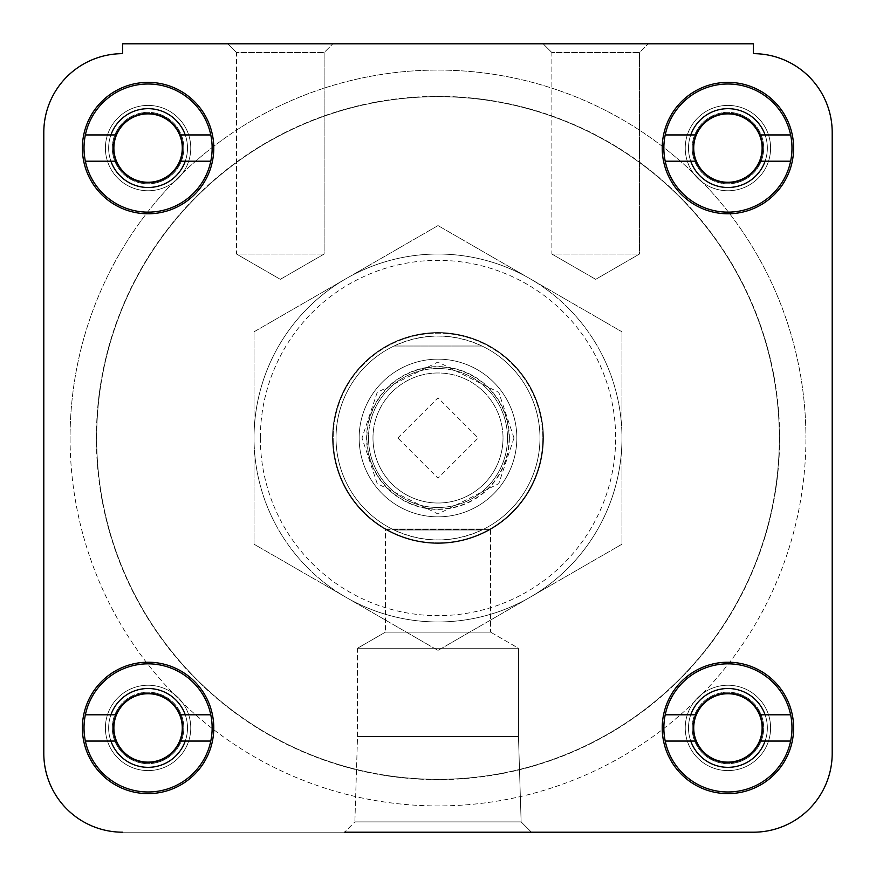 <?xml version="1.0" encoding="UTF-8"?>
<svg xmlns="http://www.w3.org/2000/svg" width="876" height="876" viewBox="0 0 876 876"><rect width="100%" height="100%" fill="white"/><g stroke="black" fill="none" stroke-linecap="round" stroke-linejoin="round"><path stroke-width="0.66" stroke-dasharray="4.38 3.29" d="M688.503 727.923A39.42 39.42 0 0 1 727.923 688.503A39.42 39.42 0 0 1 767.343 727.923A39.42 39.42 0 0 1 727.923 767.343A39.42 39.42 0 0 1 688.503 727.923A39.42 39.42 0 0 1 727.923 688.503A39.42 39.42 0 0 1 767.343 727.923A39.42 39.42 0 0 1 727.923 767.343A39.42 39.42 0 0 1 688.503 727.923A39.42 39.42 0 0 0 727.923 767.343A39.42 39.42 0 0 0 767.343 727.923A39.42 39.42 0 0 0 727.923 688.503A39.42 39.42 0 0 0 688.503 727.923A39.42 39.42 0 0 1 727.923 688.503A39.42 39.42 0 0 1 767.343 727.923A39.42 39.42 0 0 0 727.923 688.503A39.42 39.42 0 0 0 688.503 727.923A39.42 39.42 0 0 1 727.923 688.503A39.42 39.42 0 0 1 767.343 727.923A39.42 39.42 0 0 0 727.923 688.503A39.42 39.42 0 0 0 688.503 727.923A39.42 39.42 0 0 0 727.923 767.343A39.42 39.42 0 0 0 767.343 727.923A39.42 39.42 0 0 1 727.923 767.343A39.42 39.42 0 0 1 688.503 727.923A39.42 39.42 0 0 0 727.923 767.343A39.42 39.42 0 0 0 767.343 727.923A39.42 39.42 0 0 1 727.923 767.343A39.42 39.42 0 0 1 688.503 727.923M693.245 727.923A34.679 34.679 0 0 1 727.923 693.245A34.679 34.679 0 0 1 762.602 727.923A34.679 34.679 0 0 1 727.923 762.602A34.679 34.679 0 0 1 693.245 727.923A34.679 34.679 0 0 1 727.923 693.245A34.679 34.679 0 0 1 762.602 727.923A34.679 34.679 0 0 1 727.923 762.602A34.679 34.679 0 0 1 693.245 727.923A34.679 34.679 0 0 0 727.923 762.602A34.679 34.679 0 0 0 762.602 727.923A34.679 34.679 0 0 0 727.923 693.245A34.679 34.679 0 0 0 693.245 727.923M108.657 727.923A39.42 39.42 0 0 1 148.077 688.503A39.42 39.42 0 0 1 187.497 727.923A39.42 39.42 0 0 1 148.077 767.343A39.42 39.42 0 0 1 108.657 727.923A39.42 39.42 0 0 1 148.077 688.503A39.42 39.42 0 0 1 187.497 727.923A39.42 39.42 0 0 1 148.077 767.343A39.42 39.42 0 0 1 108.657 727.923A39.42 39.42 0 0 0 148.077 767.343A39.42 39.42 0 0 0 187.497 727.923A39.42 39.42 0 0 0 148.077 688.503A39.42 39.42 0 0 0 108.657 727.923A39.42 39.42 0 0 1 148.077 688.503A39.42 39.42 0 0 1 187.497 727.923A39.42 39.42 0 0 0 148.077 688.503A39.42 39.42 0 0 0 108.657 727.923A39.42 39.42 0 0 1 148.077 688.503A39.42 39.42 0 0 1 187.497 727.923A39.42 39.42 0 0 0 148.077 688.503A39.42 39.42 0 0 0 108.657 727.923A39.42 39.42 0 0 0 148.077 767.343A39.42 39.42 0 0 0 187.497 727.923A39.42 39.42 0 0 1 148.077 767.343A39.42 39.42 0 0 1 108.657 727.923A39.42 39.42 0 0 0 148.077 767.343A39.42 39.42 0 0 0 187.497 727.923A39.42 39.42 0 0 1 148.077 767.343A39.42 39.42 0 0 1 108.657 727.923M113.398 727.923A34.679 34.679 0 0 1 148.077 693.245A34.679 34.679 0 0 1 182.756 727.923A34.679 34.679 0 0 1 148.077 762.602A34.679 34.679 0 0 1 113.398 727.923A34.679 34.679 0 0 1 148.077 693.245A34.679 34.679 0 0 1 182.756 727.923A34.679 34.679 0 0 1 148.077 762.602A34.679 34.679 0 0 1 113.398 727.923A34.679 34.679 0 0 0 148.077 762.602A34.679 34.679 0 0 0 182.756 727.923A34.679 34.679 0 0 0 148.077 693.245A34.679 34.679 0 0 0 113.398 727.923M108.657 148.077A39.42 39.42 0 0 1 148.077 108.657A39.42 39.42 0 0 1 187.497 148.077A39.42 39.42 0 0 1 148.077 187.497A39.42 39.42 0 0 1 108.657 148.077A39.42 39.42 0 0 1 148.077 108.657A39.42 39.42 0 0 1 187.497 148.077A39.42 39.42 0 0 1 148.077 187.497A39.42 39.42 0 0 1 108.657 148.077A39.42 39.42 0 0 0 148.077 187.497A39.42 39.42 0 0 0 187.497 148.077A39.42 39.42 0 0 0 148.077 108.657A39.42 39.42 0 0 0 108.657 148.077A39.42 39.42 0 0 1 148.077 108.657A39.42 39.42 0 0 1 187.497 148.077A39.42 39.42 0 0 0 148.077 108.657A39.42 39.42 0 0 0 108.657 148.077A39.42 39.42 0 0 1 148.077 108.657A39.42 39.42 0 0 1 187.497 148.077A39.42 39.42 0 0 0 148.077 108.657A39.42 39.42 0 0 0 108.657 148.077A39.42 39.42 0 0 0 148.077 187.497A39.42 39.42 0 0 0 187.497 148.077A39.42 39.42 0 0 1 148.077 187.497A39.42 39.42 0 0 1 108.657 148.077A39.42 39.42 0 0 0 148.077 187.497A39.42 39.42 0 0 0 187.497 148.077A39.42 39.42 0 0 1 148.077 187.497A39.42 39.42 0 0 1 108.657 148.077M113.398 148.077A34.679 34.679 0 0 1 148.077 113.398A34.679 34.679 0 0 1 182.756 148.077A34.679 34.679 0 0 1 148.077 182.756A34.679 34.679 0 0 1 113.398 148.077A34.679 34.679 0 0 1 148.077 113.398A34.679 34.679 0 0 1 182.756 148.077A34.679 34.679 0 0 1 148.077 182.756A34.679 34.679 0 0 1 113.398 148.077A34.679 34.679 0 0 0 148.077 182.756A34.679 34.679 0 0 0 182.756 148.077A34.679 34.679 0 0 0 148.077 113.398A34.679 34.679 0 0 0 113.398 148.077M688.503 148.077A39.42 39.42 0 0 1 727.923 108.657A39.42 39.42 0 0 1 767.343 148.077A39.42 39.42 0 0 1 727.923 187.497A39.42 39.42 0 0 1 688.503 148.077A39.42 39.42 0 0 1 727.923 108.657A39.42 39.42 0 0 1 767.343 148.077A39.42 39.42 0 0 1 727.923 187.497A39.42 39.42 0 0 1 688.503 148.077A39.42 39.42 0 0 0 727.923 187.497A39.42 39.42 0 0 0 767.343 148.077A39.42 39.42 0 0 0 727.923 108.657A39.42 39.42 0 0 0 688.503 148.077A39.42 39.42 0 0 1 727.923 108.657A39.42 39.42 0 0 1 767.343 148.077A39.42 39.42 0 0 0 727.923 108.657A39.42 39.42 0 0 0 688.503 148.077A39.42 39.42 0 0 1 727.923 108.657A39.42 39.42 0 0 1 767.343 148.077A39.42 39.42 0 0 0 727.923 108.657A39.42 39.42 0 0 0 688.503 148.077A39.42 39.42 0 0 0 727.923 187.497A39.42 39.42 0 0 0 767.343 148.077A39.42 39.42 0 0 1 727.923 187.497A39.42 39.42 0 0 1 688.503 148.077A39.42 39.42 0 0 0 727.923 187.497A39.42 39.42 0 0 0 767.343 148.077A39.42 39.42 0 0 1 727.923 187.497A39.42 39.42 0 0 1 688.503 148.077M693.245 148.077A34.679 34.679 0 0 1 727.923 113.398A34.679 34.679 0 0 1 762.602 148.077A34.679 34.679 0 0 1 727.923 182.756A34.679 34.679 0 0 1 693.245 148.077A34.679 34.679 0 0 1 727.923 113.398A34.679 34.679 0 0 1 762.602 148.077A34.679 34.679 0 0 1 727.923 182.756A34.679 34.679 0 0 1 693.245 148.077A34.679 34.679 0 0 0 727.923 182.756A34.679 34.679 0 0 0 762.602 148.077A34.679 34.679 0 0 0 727.923 113.398A34.679 34.679 0 0 0 693.245 148.077M385.44 529.4L490.56 529.4L385.44 529.4L385.44 632.122L357.528 648.24L357.528 736.563L354.868 821.907L521.132 821.907L531.425 832.2L344.575 832.2L531.425 832.2L344.575 832.2L531.425 832.2L521.132 821.907L354.868 821.907L344.575 832.2L531.425 832.2M551.88 52.56L543.12 43.8L648.24 43.8L543.12 43.8L648.24 43.8L543.12 43.8L551.88 52.56L551.88 254.04L639.48 254.04L551.88 254.04L639.48 254.04L551.88 254.04L595.68 279.334L639.48 254.04L639.48 52.56L648.24 43.8L639.48 52.56L551.88 52.56L639.48 52.56L639.48 254.04L595.68 279.334L551.88 254.04L551.88 52.56L639.48 52.56L551.88 52.56M236.52 52.56L227.76 43.8L332.88 43.8L227.76 43.8L332.88 43.8L227.76 43.8L236.52 52.56L236.52 254.04L324.12 254.04L236.52 254.04L324.12 254.04L236.52 254.04L280.32 279.334L324.12 254.04L324.12 52.56L332.88 43.8L324.12 52.56L236.52 52.56L324.12 52.56L324.12 254.04L280.32 279.334L236.52 254.04L236.52 52.56L324.12 52.56L236.52 52.56M346.02 597.312A183.96 183.96 0 0 1 254.04 438A183.96 183.96 0 0 0 438 621.96A183.96 183.96 0 0 0 621.96 438A183.96 183.96 0 0 1 346.02 597.312L438 650.419L254.04 544.204L254.04 331.796L438 225.581L621.96 331.796L621.96 544.204L438 650.419L621.96 544.204L621.96 331.796L438 225.581L254.04 331.796L254.04 544.204L346.02 597.312M779.322 438A341.322 341.322 0 0 1 438 779.322A341.322 341.322 0 0 1 96.678 438A341.322 341.322 0 0 1 438 96.678A341.322 341.322 0 0 1 779.322 438A341.322 341.322 0 0 1 438 779.322A341.322 341.322 0 0 1 96.678 438A341.322 341.322 0 0 1 438 96.678A341.322 341.322 0 0 1 779.322 438A341.322 341.322 0 0 0 438 96.678A341.322 341.322 0 0 0 96.678 438A341.322 341.322 0 0 0 438 779.322A341.322 341.322 0 0 0 779.322 438A341.322 341.322 0 0 0 438 96.678A341.322 341.322 0 0 0 96.678 438A341.322 341.322 0 0 0 438 779.322A341.322 341.322 0 0 0 779.322 438A341.322 341.322 0 0 1 438 779.322A341.322 341.322 0 0 1 96.678 438A341.322 341.322 0 0 0 438 779.322A341.322 341.322 0 0 0 779.322 438A341.322 341.322 0 0 0 438 96.678A341.322 341.322 0 0 0 96.678 438A341.322 341.322 0 0 1 438 96.678A341.322 341.322 0 0 1 779.322 438M490.56 529.4L490.56 632.122L385.44 632.122L490.56 632.122L518.472 648.24L357.528 648.24L518.472 648.24L518.472 736.563L357.528 736.563L518.472 736.563L521.132 821.907L354.868 821.907L344.575 832.2M260.347 438A177.653 177.653 0 0 0 438 615.653A177.653 177.653 0 0 0 615.653 438A177.653 177.653 0 0 0 438 260.347A177.653 177.653 0 0 0 260.347 438M332.562 438A105.438 105.438 0 0 1 438 332.562A105.438 105.438 0 0 1 543.438 438A105.438 105.438 0 0 1 438 543.438A105.438 105.438 0 0 1 332.562 438A105.438 105.438 0 0 1 438 332.562A105.438 105.438 0 0 1 543.438 438A105.438 105.438 0 0 1 438 543.438A105.438 105.438 0 0 1 332.562 438M832.2 132.495A78.84 78.84 0 0 0 753.36 53.655A78.84 78.84 0 0 1 832.2 132.495L832.2 753.36L832.2 132.495A78.84 78.84 0 0 0 753.36 53.655L753.36 43.8L122.64 43.8L122.64 53.655A78.84 78.84 0 0 0 43.8 132.495L43.8 753.36A78.84 78.84 0 0 0 122.64 832.2L753.36 832.2A78.84 78.84 0 0 0 832.2 753.36A78.84 78.84 0 0 1 753.36 832.2L122.64 832.2A78.84 78.84 0 0 1 43.8 753.36A78.84 78.84 0 0 0 122.64 832.2M122.64 53.655L122.64 43.8L753.36 43.8L753.36 53.655L753.36 43.8L122.64 43.8L122.64 53.655A78.84 78.84 0 0 0 43.8 132.495L43.8 753.36M529.98 278.688A183.96 183.96 0 0 1 621.96 438A183.96 183.96 0 0 0 438 254.04A183.96 183.96 0 0 0 254.04 438A183.96 183.96 0 0 1 529.98 278.688M70.08 438A367.92 367.92 0 0 0 438 805.92A367.92 367.92 0 0 0 805.92 438A367.92 367.92 0 0 1 438 805.92A367.92 367.92 0 0 1 70.08 438A367.92 367.92 0 0 1 438 70.08A367.92 367.92 0 0 1 805.92 438A367.92 367.92 0 0 0 438 70.08A367.92 367.92 0 0 0 70.08 438M96.36 438A341.64 341.64 0 0 1 438 96.36A341.64 341.64 0 0 1 779.64 438A341.64 341.64 0 0 1 438 779.64A341.64 341.64 0 0 1 96.36 438A341.64 341.64 0 0 1 438 96.36A341.64 341.64 0 0 1 779.64 438A341.64 341.64 0 0 1 438 779.64A341.64 341.64 0 0 1 96.36 438M213.777 727.923A65.7 65.7 0 0 0 148.077 662.223A65.7 65.7 0 0 0 82.377 727.923A65.7 65.7 0 0 0 148.077 793.623A65.7 65.7 0 0 0 213.777 727.923M793.623 727.923A65.7 65.7 0 0 0 727.923 662.223A65.7 65.7 0 0 0 662.223 727.923A65.7 65.7 0 0 0 727.923 793.623A65.7 65.7 0 0 0 793.623 727.923M793.623 148.077A65.7 65.7 0 0 0 727.923 82.377A65.7 65.7 0 0 0 662.223 148.077A65.7 65.7 0 0 0 727.923 213.777A65.7 65.7 0 0 0 793.623 148.077M213.777 148.077A65.7 65.7 0 0 0 148.077 82.377A65.7 65.7 0 0 0 82.377 148.077A65.7 65.7 0 0 0 148.077 213.777A65.7 65.7 0 0 0 213.777 148.077M105.405 727.923A42.683 42.683 0 0 1 148.077 685.24A42.683 42.683 0 0 1 190.76 727.923A42.683 42.683 0 0 0 148.077 685.24A42.683 42.683 0 0 0 105.405 727.923A42.683 42.683 0 0 0 148.077 770.595A42.683 42.683 0 0 0 190.76 727.923A42.683 42.683 0 0 1 148.077 770.595A42.683 42.683 0 0 1 105.405 727.923M685.24 727.923A42.683 42.683 0 0 1 727.923 685.24A42.683 42.683 0 0 1 770.595 727.923A42.683 42.683 0 0 0 727.923 685.24A42.683 42.683 0 0 0 685.24 727.923A42.683 42.683 0 0 0 727.923 770.595A42.683 42.683 0 0 0 770.595 727.923A42.683 42.683 0 0 1 727.923 770.595A42.683 42.683 0 0 1 685.24 727.923M685.24 148.077A42.683 42.683 0 0 1 727.923 105.405A42.683 42.683 0 0 1 770.595 148.077A42.683 42.683 0 0 0 727.923 105.405A42.683 42.683 0 0 0 685.24 148.077A42.683 42.683 0 0 0 727.923 190.76A42.683 42.683 0 0 0 770.595 148.077A42.683 42.683 0 0 1 727.923 190.76A42.683 42.683 0 0 1 685.24 148.077M105.405 148.077A42.683 42.683 0 0 1 148.077 105.405A42.683 42.683 0 0 1 190.76 148.077A42.683 42.683 0 0 0 148.077 105.405A42.683 42.683 0 0 0 105.405 148.077A42.683 42.683 0 0 0 148.077 190.76A42.683 42.683 0 0 0 190.76 148.077A42.683 42.683 0 0 1 148.077 190.76A42.683 42.683 0 0 1 105.405 148.077M518.472 736.563L438 736.563L518.472 736.563L521.132 821.907L354.868 821.907L357.528 736.563L438 736.563L357.528 736.563L357.528 648.24L518.472 648.24L518.472 736.563M518.472 648.24L357.528 648.24L385.44 632.122L490.56 632.122L518.472 648.24M543.12 438A105.12 105.12 0 0 0 438 332.88A105.12 105.12 0 0 0 332.88 438A105.12 105.12 0 0 1 438 332.88A105.12 105.12 0 0 1 543.12 438A105.12 105.12 0 0 1 438 543.12A105.12 105.12 0 0 1 332.88 438A105.12 105.12 0 0 0 438 543.12A105.12 105.12 0 0 0 543.12 438M490.56 632.122L385.44 632.122L385.44 529.038L490.56 529.038L490.56 632.122M753.36 832.2A78.84 78.84 0 0 0 832.2 753.36M490.56 529.038L385.44 529.038M212.134 727.923A64.058 64.058 0 0 0 148.077 663.866A64.058 64.058 0 0 0 84.019 727.923A64.058 64.058 0 0 0 148.077 791.981A64.058 64.058 0 0 0 212.134 727.923M180.171 741.063L210.777 741.063M210.777 714.783L180.171 714.783M115.982 714.783L85.377 714.783M85.377 741.063L115.982 741.063M212.134 148.077A64.058 64.058 0 0 0 148.077 84.019A64.058 64.058 0 0 0 84.019 148.077A64.058 64.058 0 0 0 148.077 212.134A64.058 64.058 0 0 0 212.134 148.077M180.171 161.217L210.777 161.217M210.777 134.937L180.171 134.937M115.982 134.937L85.377 134.937M85.377 161.217L115.982 161.217M791.981 148.077A64.058 64.058 0 0 0 727.923 84.019A64.058 64.058 0 0 0 663.866 148.077A64.058 64.058 0 0 0 727.923 212.134A64.058 64.058 0 0 0 791.981 148.077M760.018 161.217L790.623 161.217M790.623 134.937L760.018 134.937M695.829 134.937L665.223 134.937M665.223 161.217L695.829 161.217M791.981 727.923A64.058 64.058 0 0 0 727.923 663.866A64.058 64.058 0 0 0 663.866 727.923A64.058 64.058 0 0 0 727.923 791.981A64.058 64.058 0 0 0 791.981 727.923M760.018 741.063L790.623 741.063M790.623 714.783L760.018 714.783M695.829 714.783L665.223 714.783M665.223 741.063L695.829 741.063M112.336 727.923A35.741 35.741 0 0 1 148.077 692.182A35.741 35.741 0 0 1 183.818 727.923A35.741 35.741 0 0 0 148.077 692.182A35.741 35.741 0 0 0 112.336 727.923A35.741 35.741 0 0 0 148.077 763.664A35.741 35.741 0 0 0 183.818 727.923A35.741 35.741 0 0 1 148.077 763.664A35.741 35.741 0 0 1 112.336 727.923M182.285 727.923A34.208 34.208 0 0 0 148.077 693.715A34.208 34.208 0 0 0 113.869 727.923A34.208 34.208 0 0 0 148.077 762.131A34.208 34.208 0 0 0 182.285 727.923M112.336 148.077A35.741 35.741 0 0 1 148.077 112.336A35.741 35.741 0 0 1 183.818 148.077A35.741 35.741 0 0 0 148.077 112.336A35.741 35.741 0 0 0 112.336 148.077A35.741 35.741 0 0 0 148.077 183.818A35.741 35.741 0 0 0 183.818 148.077A35.741 35.741 0 0 1 148.077 183.818A35.741 35.741 0 0 1 112.336 148.077M182.285 148.077A34.208 34.208 0 0 0 148.077 113.869A34.208 34.208 0 0 0 113.869 148.077A34.208 34.208 0 0 0 148.077 182.285A34.208 34.208 0 0 0 182.285 148.077M692.182 148.077A35.741 35.741 0 0 1 727.923 112.336A35.741 35.741 0 0 1 763.664 148.077A35.741 35.741 0 0 0 727.923 112.336A35.741 35.741 0 0 0 692.182 148.077A35.741 35.741 0 0 0 727.923 183.818A35.741 35.741 0 0 0 763.664 148.077A35.741 35.741 0 0 1 727.923 183.818A35.741 35.741 0 0 1 692.182 148.077M762.131 148.077A34.208 34.208 0 0 0 727.923 113.869A34.208 34.208 0 0 0 693.715 148.077A34.208 34.208 0 0 0 727.923 182.285A34.208 34.208 0 0 0 762.131 148.077M692.182 727.923A35.741 35.741 0 0 1 727.923 692.182A35.741 35.741 0 0 1 763.664 727.923A35.741 35.741 0 0 0 727.923 692.182A35.741 35.741 0 0 0 692.182 727.923A35.741 35.741 0 0 0 727.923 763.664A35.741 35.741 0 0 0 763.664 727.923A35.741 35.741 0 0 1 727.923 763.664A35.741 35.741 0 0 1 692.182 727.923M762.131 727.923A34.208 34.208 0 0 0 727.923 693.715A34.208 34.208 0 0 0 693.715 727.923A34.208 34.208 0 0 0 727.923 762.131A34.208 34.208 0 0 0 762.131 727.923M507.489 438A69.489 69.489 0 0 1 438 507.489A69.489 69.489 0 0 1 368.511 438A69.489 69.489 0 0 0 438 507.489A69.489 69.489 0 0 0 507.489 438A69.489 69.489 0 0 0 438 368.511A69.489 69.489 0 0 0 368.511 438A69.489 69.489 0 0 1 438 368.511A69.489 69.489 0 0 1 507.489 438A69.489 69.489 0 0 0 438 368.511A69.489 69.489 0 0 0 368.511 438M372.979 438A65.021 65.021 0 0 1 438 372.979A65.021 65.021 0 0 1 503.021 438A65.021 65.021 0 0 0 438 372.979A65.021 65.021 0 0 0 372.979 438A65.021 65.021 0 0 0 438 503.021A65.021 65.021 0 0 0 503.021 438A65.021 65.021 0 0 1 438 503.021A65.021 65.021 0 0 1 372.979 438A65.021 65.021 0 0 0 438 503.021A65.021 65.021 0 0 0 503.021 438M542.802 438A104.802 104.802 0 0 1 438 542.802A104.802 104.802 0 0 1 333.198 438A104.802 104.802 0 0 0 438 542.802A104.802 104.802 0 0 0 542.802 438A104.802 104.802 0 0 0 438 333.198A104.802 104.802 0 0 0 333.198 438A104.802 104.802 0 0 1 438 333.198A104.802 104.802 0 0 1 542.802 438M539.966 438A101.966 101.966 0 0 0 438 336.034A101.966 101.966 0 0 0 336.034 438A101.966 101.966 0 0 0 438 539.966A101.966 101.966 0 0 0 482.008 346.02C452.673 332.803 423.327 332.803 393.992 346.02A101.966 101.966 0 0 0 393.992 529.98C423.327 543.197 452.673 543.197 482.008 529.98A101.966 101.966 0 0 0 539.966 438M359.16 438A78.84 78.84 0 0 0 438 516.84A78.84 78.84 0 0 0 516.84 438A78.84 78.84 0 0 0 438 359.16A78.84 78.84 0 0 0 359.16 438A78.84 78.84 0 0 0 438 516.84A78.84 78.84 0 0 0 516.84 438A78.84 78.84 0 0 0 438 359.16A78.84 78.84 0 0 0 359.16 438M438 509.087A71.087 71.087 0 0 0 509.087 438A71.087 71.087 0 0 0 438 366.913A71.087 71.087 0 0 0 366.913 438A71.087 71.087 0 0 0 438 509.087M482.008 346.02L393.992 346.02L482.008 346.02M393.992 529.98L482.008 529.98L393.992 529.98M514.004 438L498.805 483.596L438 514.004L377.195 483.596L361.996 438L377.195 392.404L438 361.996L498.805 392.404L514.004 438M397.792 438L438 397.792L478.208 438L438 478.208L397.792 438M509.394 438A71.394 71.394 0 0 1 438 509.394A71.394 71.394 0 0 1 366.606 438A71.394 71.394 0 0 1 438 366.606A71.394 71.394 0 0 1 509.394 438"/><path stroke-width="1.31" d="M832.2 753.36L832.2 132.495L832.2 753.36A78.84 78.84 0 0 1 753.36 832.2L344.575 832.2M531.425 832.2L753.36 832.2M122.64 53.655A78.84 78.84 0 0 0 43.8 132.495L43.8 753.36L43.8 132.495A78.84 78.84 0 0 1 122.64 53.655L122.64 43.8L753.36 43.8L753.36 53.655A78.84 78.84 0 0 1 832.2 132.495M213.777 727.923A65.7 65.7 0 0 0 148.077 662.223A65.7 65.7 0 0 0 82.377 727.923A65.7 65.7 0 0 0 148.077 793.623A65.7 65.7 0 0 0 213.777 727.923M793.623 727.923A65.7 65.7 0 0 0 727.923 662.223A65.7 65.7 0 0 0 662.223 727.923A65.7 65.7 0 0 0 727.923 793.623A65.7 65.7 0 0 0 793.623 727.923M793.623 148.077A65.7 65.7 0 0 0 727.923 82.377A65.7 65.7 0 0 0 662.223 148.077A65.7 65.7 0 0 0 727.923 213.777A65.7 65.7 0 0 0 793.623 148.077M213.777 148.077A65.7 65.7 0 0 0 148.077 82.377A65.7 65.7 0 0 0 82.377 148.077A65.7 65.7 0 0 0 148.077 213.777A65.7 65.7 0 0 0 213.777 148.077M122.64 832.2A78.84 78.84 0 0 1 43.8 753.36M210.777 714.783A64.058 64.058 0 0 1 148.077 791.981A64.058 64.058 0 0 1 85.377 714.783A64.058 64.058 0 0 1 210.777 714.783L180.171 714.783A34.679 34.679 0 0 1 148.077 762.602A34.679 34.679 0 0 1 115.982 714.783A34.679 34.679 0 0 1 180.171 714.783M210.777 741.063L185.241 741.063A39.42 39.42 0 0 1 110.913 741.063L85.377 741.063M185.241 741.063L180.171 741.063M85.377 714.783L110.913 714.783A39.42 39.42 0 0 1 185.241 714.783M110.913 714.783L115.982 714.783M115.982 741.063L110.913 741.063M210.777 134.937A64.058 64.058 0 0 1 148.077 212.134A64.058 64.058 0 0 1 85.377 134.937A64.058 64.058 0 0 1 210.777 134.937L180.171 134.937A34.679 34.679 0 0 1 148.077 182.756A34.679 34.679 0 0 1 115.982 134.937A34.679 34.679 0 0 1 180.171 134.937M210.777 161.217L185.241 161.217A39.42 39.42 0 0 1 110.913 161.217L85.377 161.217M185.241 161.217L180.171 161.217M85.377 134.937L110.913 134.937A39.42 39.42 0 0 1 185.241 134.937M110.913 134.937L115.982 134.937M115.982 161.217L110.913 161.217M790.623 134.937A64.058 64.058 0 0 1 727.923 212.134A64.058 64.058 0 0 1 665.223 134.937A64.058 64.058 0 0 1 790.623 134.937L760.018 134.937A34.679 34.679 0 0 1 727.923 182.756A34.679 34.679 0 0 1 695.829 134.937A34.679 34.679 0 0 1 760.018 134.937M790.623 161.217L765.087 161.217A39.42 39.42 0 0 1 690.759 161.217L665.223 161.217M765.087 161.217L760.018 161.217M665.223 134.937L690.759 134.937A39.42 39.42 0 0 1 765.087 134.937M690.759 134.937L695.829 134.937M695.829 161.217L690.759 161.217M790.623 714.783A64.058 64.058 0 0 1 727.923 791.981A64.058 64.058 0 0 1 665.223 714.783A64.058 64.058 0 0 1 790.623 714.783L760.018 714.783A34.679 34.679 0 0 1 727.923 762.602A34.679 34.679 0 0 1 695.829 714.783A34.679 34.679 0 0 1 760.018 714.783M790.623 741.063L765.087 741.063A39.42 39.42 0 0 1 690.759 741.063L665.223 741.063M765.087 741.063L760.018 741.063M665.223 714.783L690.759 714.783A39.42 39.42 0 0 1 765.087 714.783M690.759 714.783L695.829 714.783M695.829 741.063L690.759 741.063M113.869 727.923A34.208 34.208 0 0 1 148.077 693.715A34.208 34.208 0 0 1 182.285 727.923A34.208 34.208 0 0 1 148.077 762.131A34.208 34.208 0 0 1 113.869 727.923M113.869 148.077A34.208 34.208 0 0 1 148.077 113.869A34.208 34.208 0 0 1 182.285 148.077A34.208 34.208 0 0 1 148.077 182.285A34.208 34.208 0 0 1 113.869 148.077M693.715 148.077A34.208 34.208 0 0 1 727.923 113.869A34.208 34.208 0 0 1 762.131 148.077A34.208 34.208 0 0 1 727.923 182.285A34.208 34.208 0 0 1 693.715 148.077M693.715 727.923A34.208 34.208 0 0 1 727.923 693.715A34.208 34.208 0 0 1 762.131 727.923A34.208 34.208 0 0 1 727.923 762.131A34.208 34.208 0 0 1 693.715 727.923"/></g></svg>
